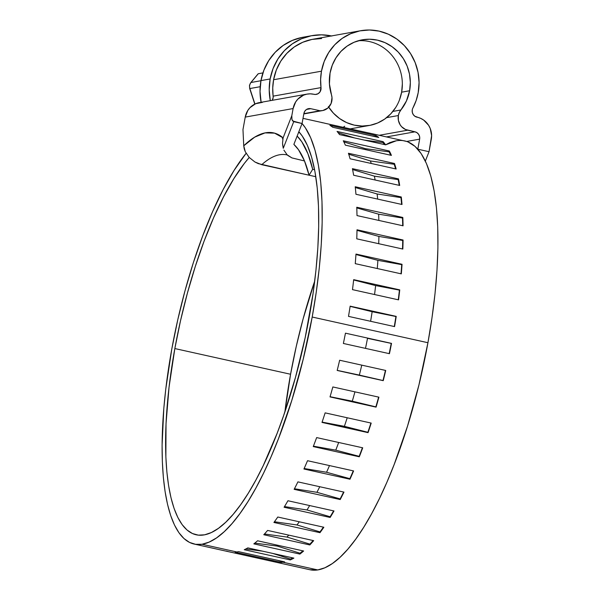 <?xml version="1.0" encoding="UTF-8"?>
<svg xmlns="http://www.w3.org/2000/svg" width="600" height="600" viewBox="0 0 600 600"><rect width="100%" height="100%" fill="white"/><g stroke="black" fill="none" stroke-linecap="round" stroke-linejoin="round"><path stroke-width="0.9" d="M379.237 135.278L407.67 130.2A12.383 11.7 -100.1 0 1 398.355 115.545L386.625 117.637L398.355 115.545L398.385 120.375L400.17 124.852L401.64 126.743L405.465 129.472L414.982 131.82L417.097 132.773L418.732 134.498L419.618 136.74L419.64 139.148L417.81 149.205L429.037 151.695L431.618 135.608L430.23 128.498L428.58 125.265L423.69 120.09L420.638 118.343L414.803 116.205L413.175 114.48L412.283 112.238L412.26 109.823A6.195 5.85 -100.1 0 1 412.897 108L416.13 100.567L418.2 92.662L419.077 82.537L418.058 72.398L415.178 62.625L410.565 53.588L404.385 45.645L396.877 39.09L388.327 34.185L379.065 31.117L369.457 30L359.858 30.878L350.64 33.72L342.165 38.407L334.748 44.775L328.68 52.568L324.195 61.485L321.465 71.19A52.012 49.148 -100.1 0 1 360.697 30.72A52.012 49.148 -100.1 0 1 418.2 92.662A52.012 49.148 -100.1 0 1 412.897 108A6.195 5.85 -100.1 0 0 416.918 117.15L417.33 117.24A18.578 17.558 -100.1 0 1 431.303 139.222L429.037 151.695L417.81 149.205L419.64 139.148L406.68 141.465L419.64 139.148A6.195 5.85 -100.1 0 0 414.982 131.82L407.67 130.2L379.237 135.278M360.697 30.72L312.825 39.263A52.012 49.148 79.9 0 0 273.593 79.733A52.012 49.148 79.9 0 0 273.127 96.15L321 87.608L320.1 91.77L318.097 93.705L315.465 94.463L310.252 93.84L306.825 94.155L303.532 95.168L297.855 99.12L295.688 101.903L293.108 108.555L291.81 115.695L291.968 119.655L293.722 121.665L302.07 123.517L303.9 113.46L304.755 111.248L306.36 109.56L308.468 108.667L310.755 108.69L320.062 110.76L322.853 110.528L327.84 108.045L331.14 103.387L332.002 97.613L329.43 83.97L330.053 73.095L332.303 65.115L335.993 57.78L340.98 51.367L347.077 46.14L354.045 42.277L361.627 39.945L369.525 39.225L377.43 40.14L385.043 42.668L392.07 46.703L398.25 52.088L403.335 58.62L407.13 66.052L409.493 74.093L410.332 82.433L409.612 90.75A42.78 40.425 -100.1 0 1 400.882 109.98L392.903 111.405L400.882 109.98L399.278 112.59L398.355 115.545A12.383 11.7 -100.1 0 1 400.882 109.98L406.425 100.98L409.612 90.75L401.632 92.175L409.612 90.75A42.78 40.425 -100.1 0 0 362.317 39.81L362.265 39.825M272.663 561.322A212.183 64.597 -77.5 0 0 275.76 562.155L229.695 551.933A212.183 64.597 -77.5 0 1 226.597 551.1A212.183 64.597 -77.5 0 0 228.998 551.79A212.183 64.597 -77.5 0 0 229.695 551.933L275.76 562.155A212.183 64.597 102.5 0 1 275.062 562.013L309.9 569.745A212.183 64.597 -77.5 0 0 317.745 569.933L282.907 562.207A212.183 64.597 102.5 0 1 281.235 562.41L235.17 552.188A212.183 64.597 -77.5 0 0 236.843 551.985L202.005 544.252L209.138 542.1L216.577 537.893L224.265 531.66L232.118 523.47L240.06 513.39L248.01 501.533L255.907 488.002L263.655 472.935L271.192 456.48L278.438 438.787L291.788 400.418L303.188 359.295L312.195 317.032A219.615 66.863 102.5 0 1 202.005 544.252L236.843 551.985A219.615 66.863 -77.5 0 0 238.545 551.648L284.61 561.877A219.615 66.863 102.5 0 1 282.907 562.207L317.745 569.933A219.615 66.863 -77.5 0 0 427.935 342.72L312.195 317.032L316.237 292.282L319.267 268.028L321.255 244.612L322.163 222.337L321.99 201.502L320.73 182.392L318.413 165.262L315.053 150.345L310.702 137.843L305.423 127.913L302.07 123.517L293.873 144.382L302.07 123.517L303.9 113.46A6.195 5.85 -100.1 0 1 310.755 108.69L320.062 110.76A12.383 11.7 -100.1 0 0 322.5 110.595A12.383 11.7 -100.1 0 0 331.44 94.703A42.78 40.425 -100.1 0 1 330.053 73.095A42.78 40.425 -100.1 0 1 362.317 39.81M408.105 141.983L415.02 146.385L421.162 153.6L426.442 163.523L430.793 176.032L434.145 190.95L436.47 208.08L437.73 227.19L437.903 248.017L436.987 270.3L435.007 293.715L431.97 317.962L427.935 342.72L312.195 317.032A219.615 66.863 102.5 0 0 302.07 123.517L292.695 121.012L291.968 119.655L291.81 115.695L283.095 137.88A206.415 62.843 -77.5 0 0 243.743 145.808L242.97 129.57L243.743 145.808L245.28 151.74L249.165 157.41L254.925 162L261.735 164.7L315.803 176.7L309.06 175.208L304.41 160.725L298.485 149.708L293.873 144.382A202.702 61.71 102.5 0 1 309.06 175.208L258.27 163.627L254.925 162L249.165 157.41L245.28 151.74L244.2 148.748L243.743 145.808L254.67 137.153L265.02 132.9L274.567 133.14L283.095 137.88L291.81 115.695L293.108 108.555A18.578 17.558 -100.1 0 1 307.125 94.095A18.578 17.558 -100.1 0 1 313.68 94.238L314.093 94.335A6.195 5.85 -100.1 0 0 321 87.608A52.012 49.148 -100.1 0 1 321.465 71.19L320.618 79.365L321 87.608L273.127 96.15A6.195 5.85 79.9 0 1 272.212 100.328L273.15 97.605L272.745 87.907L273.593 79.733L321.465 71.19L273.593 79.733L276.322 70.028L280.808 61.102L286.875 53.318L294.293 46.95L302.767 42.255L311.985 39.42L321.585 38.543M307.125 94.095L259.252 102.637A18.578 17.558 79.9 0 0 245.235 117.097L293.108 108.555L245.235 117.097L242.97 129.57L245.235 117.097L247.815 110.445L249.983 107.663L255.66 103.71L262.38 102.382M283.095 137.88L282.532 143.257L283.26 148.282L293.722 121.665L283.26 148.282L282.615 144.637M287.138 154.815L283.89 150.12L287.138 154.815L291.93 157.913L304.507 160.958L291.93 157.913L287.993 155.572M425.347 161.093L429.037 151.695L425.347 161.093M286.83 154.868A187.837 57.188 102.5 0 0 261.735 164.7A187.837 57.188 102.5 0 1 286.875 154.875A187.837 57.188 102.5 0 1 287.31 154.98M405.435 141.097A219.615 66.863 -77.5 0 0 404.768 140.94A219.615 66.863 -77.5 0 0 385.597 144.863L387.562 143.73M406.627 141.442L369.938 133.208A219.615 66.863 102.5 0 1 371.062 133.493L324.998 123.27A219.615 66.863 -77.5 0 0 323.873 122.985L303.007 118.358M390.255 142.38L385.597 144.855L396.173 140.82M404.618 140.903L405.248 141.053M282.315 138.727L282.892 138.81A202.702 61.71 102.5 0 0 282.315 138.727L282.885 138.855L282.315 138.727M386.55 136.898L414.982 131.82L386.55 136.898M406.68 141.465L404.43 140.865M310.755 108.69L306.532 109.448L310.755 108.69M320.062 110.76L303.87 113.648L320.062 110.76M249.87 88.552A6.195 5.85 -100.1 0 1 249.645 85.358L249.645 85.358A6.195 5.85 79.9 0 0 249.87 88.552L260.183 86.715L249.697 88.56L254.947 104.032L249.87 88.552M312.173 35.602L303 37.237A55.733 52.665 79.9 0 0 260.962 80.602L270.142 78.968A55.733 52.665 -100.1 0 1 312.173 35.602A55.733 52.665 -100.1 0 1 331.44 35.94M331.853 36.03L321.555 34.83L311.272 35.775L301.395 38.812L292.312 43.845L284.37 50.662L277.868 59.01L273.067 68.565L270.142 78.968L269.205 89.805L270.3 100.672A55.733 52.665 -100.1 0 1 270.142 78.968L260.962 80.602L260.032 91.44L261.12 102.308A55.733 52.665 79.9 0 1 260.962 80.602L263.888 70.2L268.695 60.645L275.19 52.297L283.14 45.48L292.222 40.455L302.093 37.41M260.94 80.722L250.972 82.508L258.27 73.74L262.92 72.907L258.27 73.74L250.972 82.508A6.195 5.85 79.9 0 0 249.645 85.358A6.195 5.85 -100.1 0 1 250.972 82.508A3.098 0.795 -140.2 0 0 250.808 82.59A3.098 0.795 39.8 0 1 250.972 82.508L260.94 80.722M254.798 104.108L249.697 88.56L249.48 85.448L250.808 82.59A3.098 0.795 39.8 0 0 250.8 82.597M358.373 40.74A42.78 40.425 -100.1 0 1 401.632 92.175A42.78 40.425 -100.1 0 1 369.368 125.46A42.78 40.425 -100.1 0 1 328.718 107.205M328.358 106.65L333.442 113.183L339.615 118.575L346.65 122.61L354.263 125.13L362.168 126.052L370.065 125.333L377.64 122.993L384.615 119.137L390.713 113.903L395.7 107.498M399.39 100.155L401.632 92.175L402.353 83.858M343.14 127.297L344.722 126.255M345.457 333.165L391.522 343.388A219.615 66.863 102.5 0 1 389.438 353.685L343.373 343.462A219.615 66.863 -77.5 0 0 345.457 333.165A219.615 66.863 102.5 0 1 343.373 343.462L389.438 353.685A219.615 66.863 102.5 0 0 391.522 343.388L345.457 333.165M339.653 360.233L385.717 370.462A219.615 66.863 102.5 0 1 383.243 380.67L337.178 370.447A219.615 66.863 -77.5 0 0 339.653 360.233A219.615 66.863 102.5 0 1 337.178 370.447L382.987 380.528A218.685 66.578 -77.5 0 0 385.44 370.395A218.685 66.578 -77.5 0 1 382.987 380.528L383.243 380.67A219.615 66.863 102.5 0 0 385.717 370.462L339.653 360.233M332.843 386.947L378.907 397.17A219.615 66.863 102.5 0 1 376.08 407.13L330.015 396.908A219.615 66.863 -77.5 0 0 332.843 386.947A219.615 66.863 102.5 0 1 330.015 396.908L375.855 406.875A218.685 66.578 -77.5 0 0 378.63 397.103A218.685 66.578 -77.5 0 1 375.855 406.875L376.08 407.13A219.615 66.863 102.5 0 0 378.907 397.17L332.843 386.947M325.14 412.868L371.205 423.09A219.615 66.863 102.5 0 1 368.062 432.645L321.998 422.415A219.615 66.863 -77.5 0 0 325.14 412.868A219.615 66.863 102.5 0 1 321.998 422.415L367.868 432.285A218.685 66.578 -77.5 0 0 370.913 423.022A218.685 66.578 -77.5 0 1 367.868 432.285L368.062 432.645A219.615 66.863 102.5 0 0 371.205 423.09L325.14 412.868M316.65 437.588L362.715 447.81A219.615 66.863 102.5 0 1 359.317 456.803L313.252 446.58A219.615 66.863 -77.5 0 0 316.65 437.588A219.615 66.863 102.5 0 1 313.252 446.58L359.317 456.803L359.16 456.338A218.685 66.578 -77.5 0 0 362.415 447.743A218.685 66.578 -77.5 0 1 359.16 456.338L359.317 456.803A219.615 66.863 102.5 0 0 362.715 447.81L316.65 437.588M307.53 460.71L353.595 470.933A219.615 66.863 102.5 0 1 349.987 479.228L303.923 469.005A219.615 66.863 -77.5 0 0 307.53 460.71A219.615 66.863 102.5 0 1 303.923 469.005L349.987 479.228L349.868 478.673A218.685 66.578 -77.5 0 0 353.272 470.865A218.685 66.578 -77.5 0 1 349.868 478.673L349.987 479.228A219.615 66.863 102.5 0 0 353.595 470.933L307.53 460.71M297.907 481.875L343.972 492.105A219.615 66.863 102.5 0 1 340.215 499.56L294.15 489.33A219.615 66.863 -77.5 0 0 297.907 481.875A219.615 66.863 102.5 0 1 294.15 489.33L340.215 499.56L340.14 498.915A218.685 66.578 -77.5 0 0 343.62 492.022A218.685 66.578 -77.5 0 1 340.14 498.915L340.215 499.56A219.615 66.863 102.5 0 0 343.972 492.105L297.907 481.875M287.94 500.745L334.005 510.967A219.615 66.863 102.5 0 1 330.157 517.47L284.093 507.248A219.615 66.863 -77.5 0 0 287.94 500.745A219.615 66.863 102.5 0 1 284.093 507.248L330.157 517.47L330.127 516.75A218.685 66.578 -77.5 0 0 333.608 510.885A218.685 66.578 -77.5 0 1 330.127 516.75L330.157 517.47A219.615 66.863 102.5 0 0 334.005 510.967L287.94 500.745M277.785 517.02L323.85 527.243A219.615 66.863 102.5 0 1 319.98 532.688L273.915 522.465A219.615 66.863 -77.5 0 0 277.785 517.02A219.615 66.863 102.5 0 1 273.915 522.465L319.98 532.688L319.987 531.9A218.685 66.578 -77.5 0 0 323.392 527.138A218.685 66.578 -77.5 0 1 319.987 531.9L319.98 532.688A219.615 66.863 102.5 0 0 323.85 527.243L277.785 517.02M267.608 530.43L313.673 540.653A219.615 66.863 102.5 0 1 309.84 544.957L263.775 534.735A219.615 66.863 -77.5 0 0 267.608 530.43A219.615 66.863 102.5 0 1 263.775 534.735L309.84 544.957L309.892 544.125A218.685 66.578 -77.5 0 0 313.118 540.533A218.685 66.578 -77.5 0 1 309.892 544.125L309.84 544.957A219.615 66.863 102.5 0 0 313.673 540.653L267.608 530.43M257.572 540.78L303.638 551.002A219.615 66.863 102.5 0 1 299.895 554.092L253.83 543.862A219.615 66.863 -77.5 0 0 257.572 540.78A219.615 66.863 102.5 0 1 253.83 543.862L299.895 554.092L299.993 553.215A218.685 66.578 -77.5 0 0 302.91 550.838A218.685 66.578 -77.5 0 1 299.993 553.215L299.895 554.092A219.615 66.863 102.5 0 0 303.638 551.002L257.572 540.78M247.83 547.89L293.895 558.112A219.615 66.863 102.5 0 1 290.31 559.935L244.245 549.713A219.615 66.863 -77.5 0 0 247.83 547.89A219.615 66.863 102.5 0 1 244.245 549.713L290.31 559.935L290.445 559.043A218.685 66.578 -77.5 0 0 292.83 557.873A218.685 66.578 -77.5 0 1 290.445 559.043L290.31 559.935A219.615 66.863 102.5 0 0 293.895 558.112L247.83 547.89M298.837 131.745A210.127 63.975 102.5 0 1 309.142 317.58A210.127 63.975 102.5 0 1 204.615 534.817A202.702 61.71 102.5 0 1 196.215 534.795A202.702 61.71 102.5 0 1 174.84 348.562A202.702 61.71 102.5 0 1 249.233 157.477L244.335 163.433L233.873 178.597L223.538 196.882L213.525 217.92L204.038 241.305L195.263 266.572L187.373 293.22L180.517 320.73L174.84 348.562L290.572 374.25L174.84 348.562L169.05 387.135L166.02 423.757L165.87 457.013L166.875 471.975L168.593 485.618L171.007 497.812L174.09 508.447L177.817 517.418L182.145 524.632L187.042 530.025L192.458 533.535L198.33 535.14L204.615 534.817L211.417 532.523L218.513 528.293L225.825 522.165L233.288 514.2L240.825 504.472L248.37 493.08L255.847 480.12L263.19 465.728L277.185 433.192L283.702 415.365L295.47 377.423L305.175 337.665L313.028 293.73L315.938 270.368L317.835 247.815L318.69 226.38L318.487 206.355L317.235 188.01L314.947 171.6L311.663 157.343L307.41 145.44L302.265 136.05L298.837 131.745M314.722 281.062A202.702 61.71 -77.5 0 0 290.572 374.25A202.702 61.71 -77.5 0 0 284.903 411.855L290.572 374.25L296.257 346.418L303.105 318.907L314.722 281.062M202.005 544.252A212.183 64.597 102.5 0 1 194.16 544.058A212.183 64.597 102.5 0 1 171.78 349.11A212.183 64.597 102.5 0 1 246.105 153.315L234.053 170.438L223.155 189.57L212.595 211.635L202.583 236.205L193.32 262.778L184.995 290.827L177.765 319.8L171.78 349.11L165.765 389.138L163.808 408.502L162.097 444.998L162.36 461.783L163.358 477.375L165.097 491.625L167.542 504.397L170.692 515.572L174.495 525.045L178.935 532.717L183.953 538.523L189.502 542.4L195.54 544.312L202.005 544.252M312.69 169.312L314.595 169.733L312.69 169.312L307.92 153.72L301.8 141.788L297.135 136.08A212.183 64.597 102.5 0 1 312.69 169.312L309.06 175.208L312.69 169.312M404.768 140.94A219.615 66.863 -77.5 0 1 427.935 342.72L418.928 384.982L407.528 426.097L394.178 464.475L386.933 482.168L379.395 498.623L371.64 513.69L363.75 527.22L355.793 539.077L347.858 549.15L340.005 557.347L332.317 563.58L324.877 567.787L317.745 569.933L309.847 569.73M350.153 306.157L396.217 316.38A219.615 66.863 102.5 0 1 394.567 326.603L348.502 316.38A219.615 66.863 -77.5 0 0 350.153 306.157A219.615 66.863 102.5 0 1 348.502 316.38L394.567 326.603A219.615 66.863 102.5 0 0 396.217 316.38L350.153 306.157M353.678 279.653L399.743 289.875A219.615 66.863 102.5 0 1 398.55 299.858L352.485 289.635A219.615 66.863 -77.5 0 0 353.678 279.653A219.615 66.863 102.5 0 1 352.485 289.635L398.55 299.858A219.615 66.863 102.5 0 0 399.743 289.875L353.678 279.653M355.98 254.062L402.045 264.285A219.615 66.863 102.5 0 1 401.317 273.87L355.252 263.647A219.615 66.863 -77.5 0 0 355.98 254.062A219.615 66.863 102.5 0 1 355.252 263.647L401.317 273.87A219.615 66.863 102.5 0 0 402.045 264.285L401.707 264.638L402.045 264.285L355.98 254.062M357.007 229.792L403.072 240.015A219.615 66.863 102.5 0 1 402.832 249.053L356.767 238.83A219.615 66.863 -77.5 0 0 357.007 229.792A219.615 66.863 102.5 0 1 356.767 238.83L402.832 249.053A219.615 66.863 102.5 0 0 403.072 240.015L402.728 240.472L403.072 240.015L357.007 229.792M356.752 207.24L402.817 217.462A219.615 66.863 102.5 0 1 403.065 225.81L357 215.58A219.615 66.863 -77.5 0 0 356.752 207.24A219.615 66.863 102.5 0 1 357 215.58L403.065 225.81A219.615 66.863 102.5 0 0 402.817 217.462L402.472 218.017L402.817 217.462L356.752 207.24M355.215 186.757L401.28 196.98A219.615 66.863 102.5 0 1 402.015 204.495L355.95 194.272A219.615 66.863 -77.5 0 0 355.215 186.757A219.615 66.863 102.5 0 1 355.95 194.272L402.015 204.495A219.615 66.863 102.5 0 0 401.28 196.98L400.942 197.618L401.28 196.98L355.215 186.757M352.425 168.667L398.49 178.89A219.615 66.863 102.5 0 1 399.697 185.46L353.632 175.238A219.615 66.863 -77.5 0 0 352.425 168.667A219.615 66.863 102.5 0 1 353.632 175.238L399.697 185.46A219.615 66.863 102.5 0 0 398.49 178.89L398.168 179.602L398.49 178.89L352.425 168.667M348.428 153.262L394.493 163.485A219.615 66.863 102.5 0 1 396.15 169.005L350.085 158.782A219.615 66.863 -77.5 0 0 348.428 153.262A219.615 66.863 102.5 0 1 350.085 158.782L396.15 169.005A219.615 66.863 102.5 0 0 394.493 163.485L394.185 164.265L394.493 163.485L348.428 153.262M343.275 140.782L389.34 151.005A219.615 66.863 102.5 0 1 391.425 155.385L345.36 145.163A219.615 66.863 -77.5 0 0 343.275 140.782A219.615 66.863 102.5 0 1 345.36 145.163L391.425 155.385A219.615 66.863 102.5 0 0 389.34 151.005L389.062 151.837L389.34 151.005L343.275 140.782M337.065 131.43L383.13 141.653A219.615 66.863 102.5 0 1 385.612 144.825L339.548 134.602A219.615 66.863 -77.5 0 0 337.065 131.43A219.615 66.863 102.5 0 1 339.548 134.602L385.612 144.825A219.615 66.863 102.5 0 0 383.13 141.653L382.875 142.523L383.13 141.653L337.065 131.43M329.888 125.347L375.952 135.57A219.615 66.863 102.5 0 1 378.788 137.49L332.722 127.267A219.615 66.863 -77.5 0 0 329.888 125.347A219.615 66.863 102.5 0 1 332.722 127.267L378.788 137.49A219.615 66.863 102.5 0 0 375.952 135.57L375.728 136.47L375.952 135.57L329.888 125.347M368.79 132.99A219.615 66.863 102.5 0 1 369.938 133.208M371.062 133.493L324.998 123.27A219.615 66.863 102.5 0 0 321.855 122.64M376.605 137.002A218.685 66.578 -77.5 0 0 375.728 136.47L372.105 136.005L375.728 136.47A218.685 66.578 -77.5 0 1 376.605 137.002M333.112 127.35L332.632 127.2L333.112 127.35M384.54 144.585A218.685 66.578 -77.5 0 0 382.875 142.523L364.373 140.108L382.875 142.523A218.685 66.578 -77.5 0 1 384.54 144.585M354.375 137.895L338.138 132.72L354.375 137.895M390.705 155.227A218.685 66.578 -77.5 0 0 389.062 151.837L365.362 148.665L343.837 141.877L365.362 148.665A216.517 65.918 102.5 0 1 365.903 149.722A216.517 65.918 -77.5 0 0 365.362 148.665L389.062 151.837A218.685 66.578 -77.5 0 1 390.705 155.227M395.595 168.877A218.685 66.578 -77.5 0 0 394.185 164.265L370.44 160.965L348.735 154.23L370.44 160.965A216.517 65.918 102.5 0 1 371.228 163.47A216.517 65.918 -77.5 0 0 370.44 160.965L394.185 164.265A218.685 66.578 -77.5 0 1 395.595 168.877M399.24 185.355A218.685 66.578 -77.5 0 0 398.168 179.602L374.385 176.16L352.597 169.53L374.385 176.16A216.517 65.918 102.5 0 1 375.12 180.007A216.517 65.918 -77.5 0 0 374.385 176.16L398.168 179.602A218.685 66.578 -77.5 0 1 399.24 185.355M401.618 204.405A218.685 66.578 -77.5 0 0 400.942 197.618L377.138 193.987L355.298 187.515L377.138 193.987A216.517 65.918 102.5 0 1 377.655 199.087A216.517 65.918 -77.5 0 0 377.138 193.987L400.942 197.618A218.685 66.578 -77.5 0 1 401.618 204.405M402.713 225.728A218.685 66.578 -77.5 0 0 402.472 218.017L378.645 214.185L356.775 207.9L378.645 214.185A216.517 65.918 102.5 0 1 378.847 220.433A216.517 65.918 -77.5 0 0 378.645 214.185L402.472 218.017A218.685 66.578 -77.5 0 1 402.713 225.728M402.51 248.985A218.685 66.578 -77.5 0 0 402.728 240.472L378.9 236.423L356.993 230.34L378.9 236.423A216.517 65.918 102.5 0 1 378.72 243.705A216.517 65.918 -77.5 0 0 378.9 236.423L402.728 240.472A218.685 66.578 -77.5 0 1 402.51 248.985M401.018 273.803A218.685 66.578 -77.5 0 0 401.707 264.638L377.888 260.347L355.95 254.498L377.888 260.347A216.517 65.918 102.5 0 1 377.28 268.538A216.517 65.918 -77.5 0 0 377.888 260.347L401.707 264.638A218.685 66.578 -77.5 0 1 401.018 273.803M398.257 299.798A218.685 66.578 -77.5 0 0 399.42 290.115L375.623 285.577L353.647 279.968L375.623 285.577A216.517 65.918 102.5 0 1 374.558 294.532A216.517 65.918 -77.5 0 0 375.623 285.577L399.42 290.115A218.685 66.578 -77.5 0 1 398.257 299.798M394.29 326.543A218.685 66.578 -77.5 0 0 395.91 316.515L372.142 311.707L350.123 306.36L372.142 311.707A216.517 65.918 102.5 0 1 370.605 321.285A216.517 65.918 -77.5 0 0 372.142 311.707L395.91 316.515A218.685 66.578 -77.5 0 1 394.29 326.543M389.168 353.625A218.685 66.578 -77.5 0 0 391.23 343.403L367.515 338.332A216.517 65.918 102.5 0 1 365.49 348.368A216.517 65.918 -77.5 0 0 367.515 338.332L391.23 343.403A218.685 66.578 -77.5 0 1 389.168 353.625M337.2 370.365L382.987 380.528L359.355 375.09A216.517 65.918 -77.5 0 0 361.763 365.145A216.517 65.918 102.5 0 1 359.355 375.09L337.2 370.365M330.075 396.713L352.29 401.175L375.855 406.875L352.29 401.175A216.517 65.918 -77.5 0 0 354.945 391.853A216.517 65.918 102.5 0 1 352.29 401.175L330.075 396.713M322.103 422.115L344.385 426.33L367.868 432.285L344.385 426.33A216.517 65.918 -77.5 0 0 347.212 417.765A216.517 65.918 102.5 0 1 344.385 426.33L322.103 422.115M313.41 446.175L335.767 450.15L359.16 456.338L335.767 450.15A216.517 65.918 -77.5 0 0 338.678 442.47A216.517 65.918 102.5 0 1 335.767 450.15L313.41 446.175M304.147 468.502L326.565 472.26L349.868 478.673L326.565 472.26A216.517 65.918 -77.5 0 0 329.483 465.585A216.517 65.918 102.5 0 1 326.565 472.26L304.147 468.502M294.45 488.752L316.928 492.3L340.14 498.915L316.928 492.3A216.517 65.918 -77.5 0 0 319.755 486.728A216.517 65.918 102.5 0 1 316.928 492.3L294.45 488.752M284.49 506.595L307.02 509.963L330.127 516.75L307.02 509.963A216.517 65.918 -77.5 0 0 309.645 505.567A216.517 65.918 102.5 0 1 307.02 509.963L284.49 506.595M274.44 521.752L296.978 524.963L319.987 531.9L296.978 524.963A216.517 65.918 -77.5 0 0 299.272 521.79A216.517 65.918 102.5 0 1 296.978 524.963L274.44 521.752M264.465 533.985L286.98 537.06L309.892 544.125L286.98 537.06A216.517 65.918 -77.5 0 0 288.757 535.125A216.517 65.918 102.5 0 1 286.98 537.06L264.465 533.985M254.798 543.105L277.178 546.067L299.993 553.215L277.178 546.067A216.517 65.918 -77.5 0 0 278.115 545.332A216.517 65.918 102.5 0 1 277.178 546.067L254.798 543.105M245.76 548.993L262.673 551.183L245.76 548.993M272.647 553.395L290.445 559.043L272.647 553.395M281.235 562.41L235.17 552.188A212.183 64.597 102.5 0 0 236.843 551.985A219.615 66.863 102.5 0 0 238.545 551.648L284.61 561.877A219.615 66.863 102.5 0 1 282.907 562.207A212.183 64.597 102.5 0 1 281.235 562.41L281.407 561.502L281.235 562.41M238.433 551.678L238.95 551.737L238.433 551.678M277.92 560.385L281.407 561.502A218.685 66.578 -77.5 0 0 282.435 561.39A218.685 66.578 -77.5 0 1 281.407 561.502L277.92 560.385M287.303 154.972L287.947 155.542M322.5 110.595L303.817 113.933M258.067 73.875L250.808 82.59M350.243 128.873L369.368 125.46M194.16 544.058L228.998 551.79M299.782 132.803L298.53 132.525"/></g></svg>
